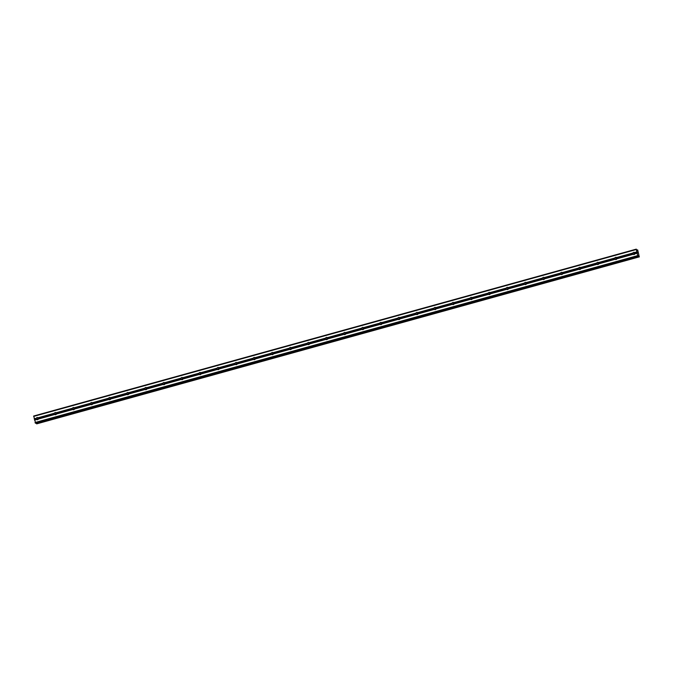 <?xml version="1.0" encoding="UTF-8"?>
<svg xmlns="http://www.w3.org/2000/svg" width="673" height="673" viewBox="0 0 673 673"><rect width="100%" height="100%" fill="white"/><g stroke="black" fill="none" stroke-linecap="round" stroke-linejoin="round"><path stroke-width="1.01" d="M634.622 252.535L634.807 252.695A1.119 1.068 119.6 0 1 635.026 253.662L634.917 253.822A1.119 1.068 119.6 0 1 633.234 254.293L633.142 254.184A1.119 1.068 119.6 0 1 632.923 253.216L632.94 253.006A1.119 1.068 119.6 0 1 634.622 252.535L636.793 251.938L636.271 249.136L637.247 250.65L637.693 249.944L639.308 256.943L638.349 255.479L638.24 256.371L637.869 256.161L636.793 251.938M634.016 254.512A1.119 1.068 119.6 0 1 634.95 252.922M616.544 257.54L616.729 257.7A1.119 1.068 119.6 0 1 616.948 258.668L616.838 258.827A1.119 1.068 119.6 0 1 615.156 259.298L615.063 259.189A1.119 1.068 119.6 0 1 614.844 258.222L614.861 258.011A1.119 1.068 119.6 0 1 616.544 257.54L632.94 253.006M615.946 259.517A1.119 1.068 119.6 0 1 616.872 257.927M598.465 262.546L598.65 262.706A1.119 1.068 119.6 0 1 598.869 263.673L598.76 263.841A1.119 1.068 119.6 0 1 597.077 264.304L596.985 264.195A1.119 1.068 119.6 0 1 596.766 263.227L596.783 263.017A1.119 1.068 119.6 0 1 598.465 262.546L614.861 258.011M597.868 264.523A1.119 1.068 119.6 0 1 598.793 262.941M580.387 267.56L580.572 267.711A1.119 1.068 119.6 0 1 580.791 268.678L580.681 268.847A1.119 1.068 119.6 0 1 578.999 269.309L578.906 269.2A1.119 1.068 119.6 0 1 578.687 268.233L578.704 268.022A1.119 1.068 119.6 0 1 580.387 267.56L596.783 263.017M579.79 269.536A1.119 1.068 119.6 0 1 580.715 267.947M562.308 272.565L562.493 272.725A1.119 1.068 119.6 0 1 562.712 273.684L562.603 273.852A1.119 1.068 119.6 0 1 560.92 274.315L560.828 274.205A1.119 1.068 119.6 0 1 560.609 273.246L560.626 273.028A1.119 1.068 119.6 0 1 562.308 272.565L578.704 268.022M561.711 274.542A1.119 1.068 119.6 0 1 562.636 272.952M544.238 277.57L544.415 277.73A1.119 1.068 119.6 0 1 544.634 278.698L544.524 278.858A1.119 1.068 119.6 0 1 542.842 279.32L542.749 279.211A1.119 1.068 119.6 0 1 542.531 278.252L542.547 278.033A1.119 1.068 119.6 0 1 544.238 277.57L560.626 273.028M543.633 279.547A1.119 1.068 119.6 0 1 544.558 277.957M526.16 282.576L526.336 282.736A1.119 1.068 119.6 0 1 526.555 283.703L526.446 283.863A1.119 1.068 119.6 0 1 524.763 284.334L524.671 284.225A1.119 1.068 119.6 0 1 524.452 283.257L524.469 283.047A1.119 1.068 119.6 0 1 526.16 282.576L542.547 278.033M525.554 284.553A1.119 1.068 119.6 0 1 526.479 282.963M508.081 287.581L508.258 287.741A1.119 1.068 119.6 0 1 508.477 288.709L508.367 288.868A1.119 1.068 119.6 0 1 506.685 289.34L506.592 289.23A1.119 1.068 119.6 0 1 506.374 288.263L506.39 288.052A1.119 1.068 119.6 0 1 508.081 287.581L524.469 283.047M507.476 289.558A1.119 1.068 119.6 0 1 508.401 287.968M490.003 292.587L490.18 292.747A1.119 1.068 119.6 0 1 490.398 293.714L490.289 293.874A1.119 1.068 119.6 0 1 488.606 294.345L488.514 294.236A1.119 1.068 119.6 0 1 488.295 293.268L488.32 293.058A1.119 1.068 119.6 0 1 490.003 292.587L506.39 288.052M489.397 294.564A1.119 1.068 119.6 0 1 490.323 292.974M471.924 297.592L472.101 297.752A1.119 1.068 119.6 0 1 472.32 298.719L472.219 298.888A1.119 1.068 119.6 0 1 470.528 299.35L470.435 299.241A1.119 1.068 119.6 0 1 470.217 298.274L470.242 298.063A1.119 1.068 119.6 0 1 471.924 297.592L488.32 293.058M471.319 299.569A1.119 1.068 119.6 0 1 472.253 297.988M453.846 302.606L454.023 302.757A1.119 1.068 119.6 0 1 454.241 303.725L454.14 303.893A1.119 1.068 119.6 0 1 452.449 304.356L452.365 304.246A1.119 1.068 119.6 0 1 452.138 303.279L452.163 303.069A1.119 1.068 119.6 0 1 453.846 302.606L470.242 298.063M453.24 304.583A1.119 1.068 119.6 0 1 454.174 302.993M435.768 307.611L435.944 307.771A1.119 1.068 119.6 0 1 436.163 308.73L436.062 308.899A1.119 1.068 119.6 0 1 434.371 309.361L434.287 309.252A1.119 1.068 119.6 0 1 434.068 308.293L434.085 308.074A1.119 1.068 119.6 0 1 435.768 307.611L452.163 303.069M435.162 309.588A1.119 1.068 119.6 0 1 436.096 307.998M417.689 312.617L417.866 312.777A1.119 1.068 119.6 0 1 418.084 313.744L417.983 313.904A1.119 1.068 119.6 0 1 416.301 314.367L416.208 314.266A1.119 1.068 119.6 0 1 415.99 313.298L416.007 313.08A1.119 1.068 119.6 0 1 417.689 312.617L434.085 308.074M417.083 314.594A1.119 1.068 119.6 0 1 418.017 313.004M399.611 317.622L399.787 317.782A1.119 1.068 119.6 0 1 400.006 318.75L399.905 318.909A1.119 1.068 119.6 0 1 398.223 319.381L398.13 319.271A1.119 1.068 119.6 0 1 397.911 318.304L397.928 318.093A1.119 1.068 119.6 0 1 399.611 317.622L416.007 313.08M399.005 319.599A1.119 1.068 119.6 0 1 399.939 318.009M381.532 322.628L381.709 322.788A1.119 1.068 119.6 0 1 381.928 323.755L381.827 323.915A1.119 1.068 119.6 0 1 380.144 324.386L380.052 324.277A1.119 1.068 119.6 0 1 379.833 323.309L379.85 323.099A1.119 1.068 119.6 0 1 381.532 322.628L397.928 318.093M380.926 324.605A1.119 1.068 119.6 0 1 381.86 323.015M363.454 327.633L363.63 327.793A1.119 1.068 119.6 0 1 363.857 328.761L363.748 328.92A1.119 1.068 119.6 0 1 362.066 329.391L361.973 329.282A1.119 1.068 119.6 0 1 361.754 328.315L361.771 328.104A1.119 1.068 119.6 0 1 363.454 327.633L379.85 323.099M362.848 329.61A1.119 1.068 119.6 0 1 363.782 328.02M345.375 332.647L345.552 332.799A1.119 1.068 119.6 0 1 345.779 333.766L345.67 333.934A1.119 1.068 119.6 0 1 343.987 334.397L343.895 334.288A1.119 1.068 119.6 0 1 343.676 333.32L343.693 333.11A1.119 1.068 119.6 0 1 345.375 332.647L361.771 328.104M344.769 334.616A1.119 1.068 119.6 0 1 345.703 333.034M327.297 337.653L327.482 337.804A1.119 1.068 119.6 0 1 327.701 338.771L327.591 338.94A1.119 1.068 119.6 0 1 325.909 339.402L325.816 339.293A1.119 1.068 119.6 0 1 325.597 338.326L325.614 338.115A1.119 1.068 119.6 0 1 327.297 337.653L343.693 333.11M326.691 339.629A1.119 1.068 119.6 0 1 327.625 338.039M309.218 342.658L309.403 342.818A1.119 1.068 119.6 0 1 309.622 343.777L309.513 343.945A1.119 1.068 119.6 0 1 307.83 344.408L307.738 344.298A1.119 1.068 119.6 0 1 307.519 343.339L307.536 343.121A1.119 1.068 119.6 0 1 309.218 342.658L325.614 338.115M308.621 344.635A1.119 1.068 119.6 0 1 309.546 343.045M291.14 347.663L291.325 347.823A1.119 1.068 119.6 0 1 291.544 348.791L291.434 348.951A1.119 1.068 119.6 0 1 289.752 349.413L289.659 349.312A1.119 1.068 119.6 0 1 289.44 348.345L289.457 348.126A1.119 1.068 119.6 0 1 291.14 347.663L307.536 343.121M290.543 349.64A1.119 1.068 119.6 0 1 291.468 348.05M273.061 352.669L273.246 352.829A1.119 1.068 119.6 0 1 273.465 353.796L273.356 353.956A1.119 1.068 119.6 0 1 271.673 354.427L271.581 354.318A1.119 1.068 119.6 0 1 271.362 353.35L271.379 353.14A1.119 1.068 119.6 0 1 273.061 352.669L289.457 348.126M272.464 354.646A1.119 1.068 119.6 0 1 273.389 353.056M254.991 357.674L255.168 357.834A1.119 1.068 119.6 0 1 255.387 358.802L255.277 358.961A1.119 1.068 119.6 0 1 253.595 359.432L253.502 359.323A1.119 1.068 119.6 0 1 253.284 358.356L253.3 358.145A1.119 1.068 119.6 0 1 254.991 357.674L271.379 353.14M254.386 359.651A1.119 1.068 119.6 0 1 255.311 358.061M236.913 362.68L237.089 362.84A1.119 1.068 119.6 0 1 237.308 363.807L237.199 363.967A1.119 1.068 119.6 0 1 235.516 364.438L235.424 364.329A1.119 1.068 119.6 0 1 235.205 363.361L235.222 363.151A1.119 1.068 119.6 0 1 236.913 362.68L253.3 358.145M236.307 364.657A1.119 1.068 119.6 0 1 237.233 363.067M218.834 367.694L219.011 367.845A1.119 1.068 119.6 0 1 219.23 368.812L219.12 368.981A1.119 1.068 119.6 0 1 217.438 369.443L217.345 369.334A1.119 1.068 119.6 0 1 217.127 368.367L217.143 368.156A1.119 1.068 119.6 0 1 218.834 367.694L235.222 363.151M218.229 369.67A1.119 1.068 119.6 0 1 219.154 368.081M200.756 372.699L200.933 372.85A1.119 1.068 119.6 0 1 201.151 373.818L201.042 373.986A1.119 1.068 119.6 0 1 199.359 374.449L199.267 374.339A1.119 1.068 119.6 0 1 199.048 373.372L199.065 373.162A1.119 1.068 119.6 0 1 200.756 372.699L217.143 368.156M200.15 374.676A1.119 1.068 119.6 0 1 201.076 373.086M182.677 377.704L182.854 377.864A1.119 1.068 119.6 0 1 183.073 378.823L182.972 378.992A1.119 1.068 119.6 0 1 181.281 379.454L181.188 379.345A1.119 1.068 119.6 0 1 180.97 378.386L180.995 378.167A1.119 1.068 119.6 0 1 182.677 377.704L199.065 373.162M182.072 379.681A1.119 1.068 119.6 0 1 183.006 378.091M164.599 382.71L164.776 382.87A1.119 1.068 119.6 0 1 164.994 383.837L164.893 383.997A1.119 1.068 119.6 0 1 163.203 384.46L163.11 384.359A1.119 1.068 119.6 0 1 162.891 383.391L162.916 383.173A1.119 1.068 119.6 0 1 164.599 382.71L180.995 378.167M163.993 384.687A1.119 1.068 119.6 0 1 164.927 383.097M146.521 387.715L146.697 387.875A1.119 1.068 119.6 0 1 146.916 388.843L146.815 389.002A1.119 1.068 119.6 0 1 145.124 389.474L145.04 389.364A1.119 1.068 119.6 0 1 144.813 388.397L144.838 388.186A1.119 1.068 119.6 0 1 146.521 387.715L162.916 383.173M145.915 389.692A1.119 1.068 119.6 0 1 146.849 388.102M128.442 392.721L128.619 392.881A1.119 1.068 119.6 0 1 128.837 393.848L128.736 394.008A1.119 1.068 119.6 0 1 127.046 394.479L126.961 394.37A1.119 1.068 119.6 0 1 126.743 393.402L126.76 393.192A1.119 1.068 119.6 0 1 128.442 392.721L144.838 388.186M127.836 394.698A1.119 1.068 119.6 0 1 128.77 393.108M110.364 397.726L110.54 397.886A1.119 1.068 119.6 0 1 110.759 398.853L110.658 399.013A1.119 1.068 119.6 0 1 108.976 399.484L108.883 399.375A1.119 1.068 119.6 0 1 108.664 398.408L108.681 398.197A1.119 1.068 119.6 0 1 110.364 397.726L126.76 393.192M109.758 399.703A1.119 1.068 119.6 0 1 110.692 398.113M92.285 402.74L92.462 402.891A1.119 1.068 119.6 0 1 92.681 403.859L92.58 404.027A1.119 1.068 119.6 0 1 90.897 404.49L90.805 404.38A1.119 1.068 119.6 0 1 90.586 403.413L90.603 403.203A1.119 1.068 119.6 0 1 92.285 402.74L108.681 398.197M91.679 404.717A1.119 1.068 119.6 0 1 92.613 403.127M74.207 407.745L74.383 407.905A1.119 1.068 119.6 0 1 74.602 408.864L74.501 409.033A1.119 1.068 119.6 0 1 72.819 409.495L72.726 409.386A1.119 1.068 119.6 0 1 72.507 408.418L72.524 408.208A1.119 1.068 119.6 0 1 74.207 407.745L90.603 403.203M73.601 409.722A1.119 1.068 119.6 0 1 74.535 408.132M56.128 412.751L56.305 412.911A1.119 1.068 119.6 0 1 56.532 413.87L56.423 414.038A1.119 1.068 119.6 0 1 54.74 414.501L54.648 414.391A1.119 1.068 119.6 0 1 54.429 413.432L54.446 413.214A1.119 1.068 119.6 0 1 56.128 412.751L72.524 408.208M55.523 414.728A1.119 1.068 119.6 0 1 56.456 413.138M37.595 419.7A1.119 1.068 119.6 0 1 36.662 419.506L36.569 419.405A1.119 1.068 119.6 0 1 36.35 418.438L36.367 418.219A1.119 1.068 119.6 0 1 38.05 417.756L38.235 417.916A1.119 1.068 119.6 0 1 38.454 418.884L38.344 419.043A1.119 1.068 119.6 0 1 37.595 419.7M37.444 419.733A1.119 1.068 119.6 0 1 38.378 418.143M37.41 419.641A1.758 1.683 119.6 0 1 38.252 418.16M55.489 414.635A1.758 1.683 119.6 0 1 56.33 413.155M73.567 409.63A1.758 1.683 119.6 0 1 74.409 408.149M91.646 404.624A1.758 1.683 119.6 0 1 92.487 403.144M109.724 399.619A1.758 1.683 119.6 0 1 110.565 398.138M127.803 394.605A1.758 1.683 119.6 0 1 128.644 393.133M145.881 389.6A1.758 1.683 119.6 0 1 146.722 388.128M163.96 384.594A1.758 1.683 119.6 0 1 164.801 383.114M182.038 379.589A1.758 1.683 119.6 0 1 182.871 378.108M200.117 374.583A1.758 1.683 119.6 0 1 200.949 373.103M218.195 369.578A1.758 1.683 119.6 0 1 219.028 368.097M236.273 364.573A1.758 1.683 119.6 0 1 237.106 363.092M254.352 359.559A1.758 1.683 119.6 0 1 255.185 358.086M272.422 354.553A1.758 1.683 119.6 0 1 273.263 353.081M290.5 349.548A1.758 1.683 119.6 0 1 291.342 348.067M308.579 344.542A1.758 1.683 119.6 0 1 309.42 343.062M326.657 339.537A1.758 1.683 119.6 0 1 327.499 338.056M344.736 334.531A1.758 1.683 119.6 0 1 345.577 333.051M362.814 329.526A1.758 1.683 119.6 0 1 363.656 328.045M380.893 324.512A1.758 1.683 119.6 0 1 381.734 323.04M398.971 319.507A1.758 1.683 119.6 0 1 399.812 318.035M417.05 314.501A1.758 1.683 119.6 0 1 417.891 313.021M435.128 309.496A1.758 1.683 119.6 0 1 435.969 308.015M453.207 304.49A1.758 1.683 119.6 0 1 454.048 303.01M471.285 299.485A1.758 1.683 119.6 0 1 472.126 298.004M489.364 294.48A1.758 1.683 119.6 0 1 490.196 292.999M507.442 289.466A1.758 1.683 119.6 0 1 508.275 287.994M525.52 284.46A1.758 1.683 119.6 0 1 526.353 282.988M543.599 279.455A1.758 1.683 119.6 0 1 544.432 277.974M561.677 274.449A1.758 1.683 119.6 0 1 562.51 272.969M579.747 269.444A1.758 1.683 119.6 0 1 580.589 267.963M597.826 264.439A1.758 1.683 119.6 0 1 598.667 262.958M615.904 259.433A1.758 1.683 119.6 0 1 616.746 257.952M633.983 254.419A1.758 1.683 119.6 0 1 634.824 252.947M35.661 423.25L33.675 416.023L636.271 249.136M36.695 423.864L639.173 256.909M36.292 423.081L36.578 423.797M637.987 252.981L637.659 252.207M637.752 252.577L637.499 252.114M637.651 252.787L637.457 252.013M636.961 250.045L637.558 249.91M38.05 417.756L54.446 413.214M33.65 416.419L636.246 249.532M34.197 418.825L36.367 418.219M38.235 417.916L54.429 413.432M38.454 418.884L54.648 414.391M38.344 419.043L54.74 414.501M56.305 412.911L72.507 408.418M56.532 413.87L72.726 409.386M56.423 414.038L72.819 409.495M74.383 407.905L90.586 403.413M74.602 408.864L90.805 404.38M74.501 409.033L90.897 404.49M92.462 402.891L108.664 398.408M92.681 403.859L108.883 399.375M92.58 404.027L108.976 399.484M110.54 397.886L126.743 393.402M110.759 398.853L126.961 394.37M110.658 399.013L127.046 394.479M128.619 392.881L144.813 388.397M128.837 393.848L145.04 389.364M128.736 394.008L145.124 389.474M146.697 387.875L162.891 383.391M146.916 388.843L163.11 384.359M146.815 389.002L163.203 384.46M164.776 382.87L180.97 378.386M164.994 383.837L181.188 379.345M164.893 383.997L181.281 379.454M182.854 377.864L199.048 373.372M183.073 378.823L199.267 374.339M182.972 378.992L199.359 374.449M200.933 372.85L217.127 368.367M201.151 373.818L217.345 369.334M201.042 373.986L217.438 369.443M219.011 367.845L235.205 363.361M219.23 368.812L235.424 364.329M219.12 368.981L235.516 364.438M237.089 362.84L253.284 358.356M237.308 363.807L253.502 359.323M237.199 363.967L253.595 359.432M255.168 357.834L271.362 353.35M255.387 358.802L271.581 354.318M255.277 358.961L271.673 354.427M273.246 352.829L289.44 348.345M273.465 353.796L289.659 349.312M273.356 353.956L289.752 349.413M291.325 347.823L307.519 343.339M291.544 348.791L307.738 344.298M291.434 348.951L307.83 344.408M309.403 342.818L325.597 338.326M309.622 343.777L325.816 339.293M309.513 343.945L325.909 339.402M327.482 337.804L343.676 333.32M327.701 338.771L343.895 334.288M327.591 338.94L343.987 334.397M345.552 332.799L361.754 328.315M345.779 333.766L361.973 329.282M345.67 333.934L362.066 329.391M363.63 327.793L379.833 323.309M363.857 328.761L380.052 324.277M363.748 328.92L380.144 324.386M381.709 322.788L397.911 318.304M381.928 323.755L398.13 319.271M381.827 323.915L398.223 319.381M399.787 317.782L415.99 313.298M400.006 318.75L416.208 314.266M399.905 318.909L416.301 314.367M417.866 312.777L434.068 308.293M418.084 313.744L434.287 309.252M417.983 313.904L434.371 309.361M435.944 307.771L452.138 303.279M436.163 308.73L452.365 304.246M436.062 308.899L452.449 304.356M454.023 302.757L470.217 298.274M454.241 303.725L470.435 299.241M454.14 303.893L470.528 299.35M472.101 297.752L488.295 293.268M472.32 298.719L488.514 294.236M472.219 298.888L488.606 294.345M490.18 292.747L506.374 288.263M490.398 293.714L506.592 289.23M490.289 293.874L506.685 289.34M508.258 287.741L524.452 283.257M508.477 288.709L524.671 284.225M508.367 288.868L524.763 284.334M526.336 282.736L542.531 278.252M526.555 283.703L542.749 279.211M526.446 283.863L542.842 279.32M544.415 277.73L560.609 273.246M544.634 278.698L560.828 274.205M544.524 278.858L560.92 274.315M562.493 272.725L578.687 268.233M562.712 273.684L578.906 269.2M562.603 273.852L578.999 269.309M580.572 267.711L596.766 263.227M580.791 268.678L596.985 264.195M580.681 268.847L597.077 264.304M598.65 262.706L614.844 258.222M598.869 263.673L615.063 259.189M598.76 263.841L615.156 259.298M616.729 257.7L632.923 253.216M616.948 258.668L633.142 254.184M616.838 258.827L633.234 254.293M634.807 252.695L636.877 252.123M635.026 253.662L637.095 253.09M634.917 253.822L637.087 253.225M638.273 256.211L638.803 256.068M638.273 256.135L638.77 256.001M35.265 423.056L637.869 256.161M35.038 422.518L637.634 255.631M34.491 420.112L36.662 419.506M34.5 419.977L36.569 419.405M34.281 419.01L36.35 418.438M637.011 250.163L637.567 250.011M636.986 250.104L637.558 249.944M36.535 423.729L639.131 256.842M36.51 423.679L639.114 256.792M36.485 423.603L639.081 256.707M638.24 256.371L35.644 423.258L638.231 256.371"/></g></svg>

